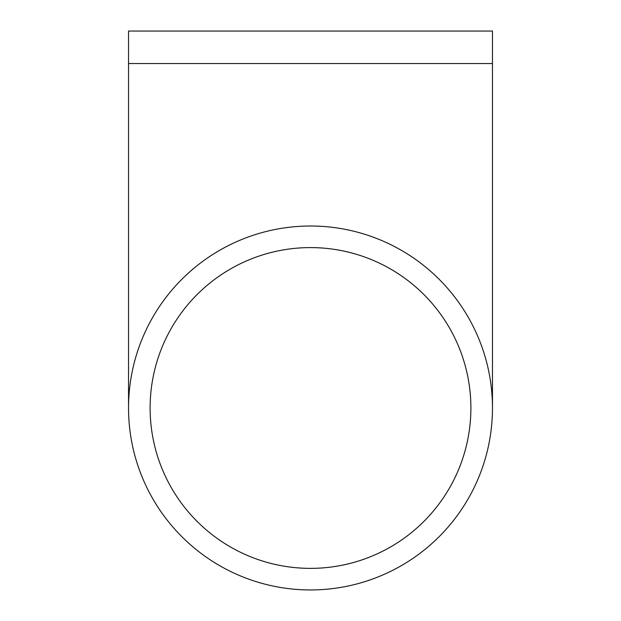 <?xml version="1.0" encoding="UTF-8"?>
<svg xmlns="http://www.w3.org/2000/svg" width="621" height="621" viewBox="0 0 621 621"><rect width="100%" height="100%" fill="white"/><g stroke="black" fill="none" stroke-linecap="round" stroke-linejoin="round"><path stroke-width="0.93" d="M492.469 63.544L492.469 31.05L128.531 31.05L128.531 63.544L492.469 63.544L492.469 407.981M310.5 589.95A181.969 181.969 0 0 1 128.531 407.981A181.969 181.969 0 0 1 310.5 226.013A181.969 181.969 0 0 1 492.469 407.981A181.969 181.969 0 0 1 310.5 589.95M310.5 568.37A160.389 160.389 0 0 0 470.889 407.981A160.389 160.389 0 0 0 310.5 247.593A160.389 160.389 0 0 0 150.111 407.981A160.389 160.389 0 0 0 310.5 568.37M128.531 63.544L128.531 407.981"/></g></svg>
